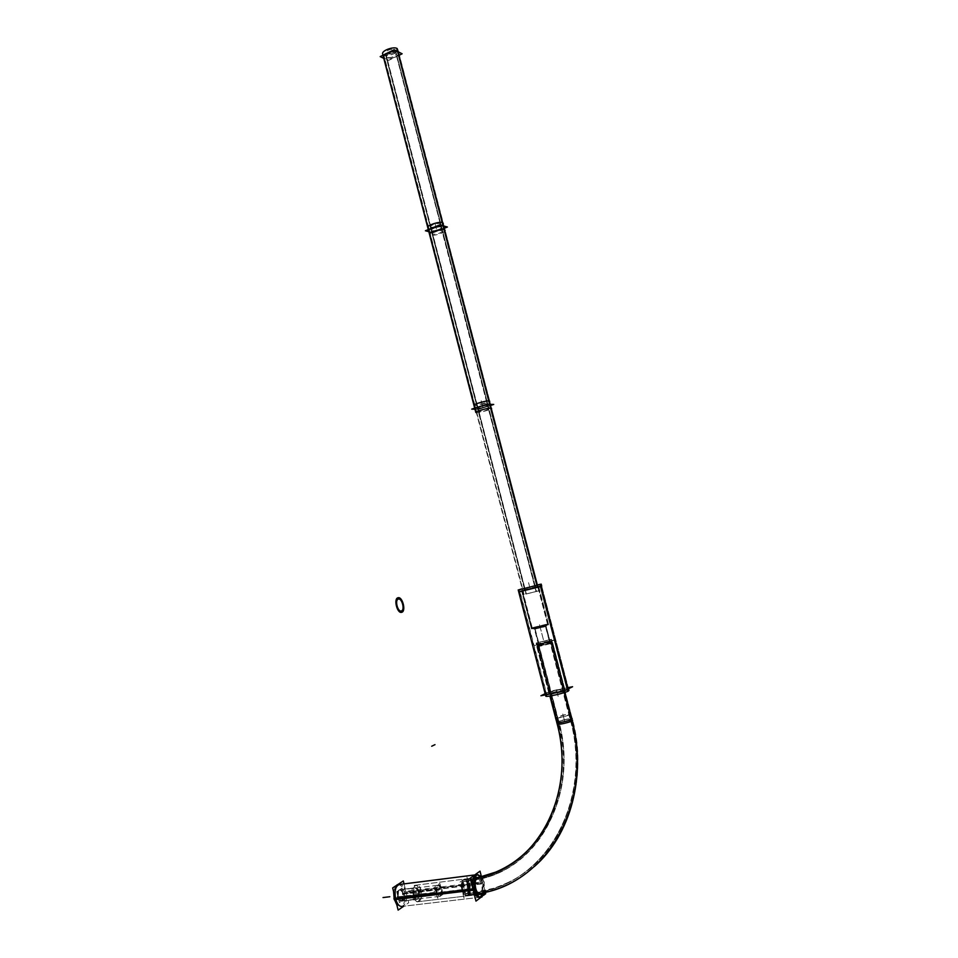 <?xml version="1.0" encoding="UTF-8"?>
<svg xmlns="http://www.w3.org/2000/svg" width="958" height="958" viewBox="0 0 958 958"><rect width="100%" height="100%" fill="white"/><g stroke="black" fill="none" stroke-linecap="round" stroke-linejoin="round"><path stroke-width="0.72" stroke-dasharray="4.79 3.59" d="M519.715 591.601L541.725 586.14L568.417 688.287C567.663 687.257 550.131 691.233 546.132 693.329L519.715 591.601L540.827 586.476M521.679 591.218L538.109 587.134L547.784 624.245L531.295 628.209L521.679 591.218L538.779 586.883L522.397 590.954L531.977 627.825L534.947 628.915L538.995 644.495L537.378 646.195L549.461 692.67C552.191 691.221 564.298 688.491 564.801 689.197L564.25 689.736C561.592 691.173 549.329 693.951 548.874 693.233L549.461 692.67C553.065 690.802 568.465 687.736 564.25 689.736C560.669 691.628 545.054 694.706 549.461 692.67M546.132 693.329L545.222 693.951L546.132 693.329C551.377 690.61 573.686 686.179 567.627 689.077M538.779 586.883L548.431 623.874L545.665 626.496L549.736 642.135L552.67 642.65L536.755 646.614L538.995 644.495L550.179 641.848L552.67 642.65M564.25 689.736L552.048 642.998C548.395 644.542 532.911 647.907 537.378 646.195C541.054 644.662 556.335 641.321 552.048 642.998L536.923 646.638M538.552 644.794L534.492 629.178L546.108 626.245L550.179 641.848L538.659 644.806M546.108 626.245L534.468 629.143L531.259 628.149L531.977 627.825L548.227 623.862L545.964 626.233M463.612 880.019C459.481 882.498 462.834 897.598 467.001 895.263L467.384 895.035C471.492 892.425 468.103 877.48 463.947 879.815L463.612 880.019C459.253 882.689 463.229 898.568 467.384 895.035C471.683 892.257 467.755 876.642 463.612 880.019L468.857 879.36C464.522 882.031 468.51 897.945 472.641 894.413C476.916 891.635 472.977 875.983 468.857 879.36L476.761 878.055M463.971 881.42C460.427 883.599 463.66 896.496 467.037 893.634C470.378 891.527 467.624 879.36 464.247 881.252L463.971 881.42C460.606 883.444 463.337 895.718 466.726 893.814L467.037 893.634C470.534 891.383 467.336 878.666 463.971 881.42L469.216 880.761C472.557 878.007 475.779 890.76 472.294 893.012C468.929 895.874 465.684 882.941 469.216 880.761C533.965 875.133 580.177 798.11 558.682 721.733C561.472 720.093 573.638 717.829 570.345 719.578C567.567 721.23 555.281 723.494 558.682 721.733L538.48 644.027L550.443 641.201L538.48 644.027M537.163 644.315L551.88 640.842L537.163 644.315C532.84 645.955 547.772 642.698 551.317 641.213C555.448 639.621 540.719 642.854 537.163 644.315L557.352 721.985L556.766 722.452L557.352 721.985C567.172 763.095 562.322 799.69 542.827 831.76M480.437 877.181L482.688 882.546L482.976 892.796L482.688 882.546L480.437 877.181M395.594 898.867C398.767 912.711 409.425 905.25 405.809 891.994C404.587 887.539 402.743 884.988 400.276 884.366C402.743 884.988 404.587 887.539 405.809 891.994C407.138 899.179 406.108 903.957 402.743 906.316L480.245 897.251M474.461 888.629L475.719 891.946L474.461 888.629L474.282 880.809L474.461 888.629L413.509 895.993C412.515 890.557 413.245 886.964 415.712 885.204C417.987 884.617 419.772 886.497 421.053 890.82L403.414 893.61C402.528 890.605 401.27 889.299 399.654 889.719C397.893 890.94 397.354 893.443 398.049 897.215C398.935 900.233 400.193 901.526 401.797 901.119C403.569 899.885 404.108 897.383 403.414 893.61C399.881 887.683 398.085 888.892 398.049 897.215C401.606 903.131 403.39 901.933 403.414 893.61M398.049 897.215L413.425 895.359C413.413 886.976 415.173 885.767 418.706 891.742C418.73 900.113 416.969 901.322 413.425 895.359C412.718 891.551 413.233 889.036 414.958 887.815C416.562 887.407 417.808 888.713 418.706 891.742C419.412 895.538 418.897 898.053 417.149 899.299C415.556 899.694 414.311 898.388 413.425 895.359L413.509 895.993C414.79 900.316 416.574 902.197 418.838 901.622L479.719 894.413M481.527 883.408L478.126 877.696L481.527 883.408C482.425 887.467 482.221 890.736 480.916 893.239C482.221 890.736 482.425 887.467 481.527 883.408L421.053 890.82C422.059 896.257 421.328 899.849 418.838 901.622M436.261 892.521C435.579 888.868 436.046 886.449 437.65 885.276C439.147 884.881 440.321 886.15 441.183 889.06C441.866 892.712 441.41 895.131 439.794 896.317C438.297 896.7 437.123 895.431 436.261 892.521C436.189 884.462 437.83 883.312 441.183 889.06C441.267 897.107 439.638 898.257 436.261 892.521L398.181 897.131C397.522 893.539 398.025 891.156 399.702 889.982C401.246 889.599 402.444 890.832 403.282 893.694C403.941 897.287 403.438 899.682 401.749 900.855C400.216 901.239 399.019 899.993 398.181 897.131C398.217 889.204 399.917 888.054 403.282 893.694C403.27 901.622 401.57 902.771 398.181 897.131M522.9 590.823L538.228 587.026L522.9 590.823L537.594 587.266L522.9 590.823L475.659 409.09L474.905 408.946L475.659 409.09L474.905 408.946L475.659 409.09L429.555 231.692L428.705 231.189L429.555 231.692L428.705 231.189L429.555 231.692L384.529 58.474L383.607 57.636L384.529 58.474C388.074 60.534 399.426 56.402 398.899 53.217L444.237 226.902C444.488 229.046 432.896 232.83 429.555 231.692C432.896 232.83 444.488 229.046 444.237 226.902L490.664 404.779C490.628 405.845 478.784 409.246 475.659 409.09C478.784 409.246 490.628 405.845 490.664 404.779L538.228 587.026M525.247 590.26L535.654 587.673L524.804 590.427L535.223 587.841L525.247 590.26L477.946 408.348C482.377 407.797 485.778 406.815 488.113 405.426L487.586 405.222C483.155 405.773 479.754 406.743 477.395 408.144L477.946 408.348C482.377 407.797 485.778 406.815 488.113 405.426L487.586 405.222C483.155 405.773 479.754 406.743 477.395 408.144L477.946 408.348C480.724 408.467 490.795 405.198 487.586 405.222C484.808 405.09 474.653 408.395 477.946 408.348C480.724 408.467 490.795 405.198 487.586 405.222C484.808 405.09 474.653 408.395 477.946 408.348L431.759 230.794C436.297 230.818 439.614 229.74 441.722 227.537L441.111 226.974C436.561 226.938 433.244 228.016 431.124 230.219L431.759 230.794C436.297 230.818 439.614 229.74 441.722 227.537L441.111 226.974C436.561 226.938 433.244 228.016 431.124 230.219L431.759 230.794C434.728 231.764 444.488 227.788 441.111 226.974C438.141 225.98 428.298 230.016 431.759 230.794C434.728 231.764 444.488 227.788 441.111 226.974C438.141 225.98 428.298 230.016 431.759 230.794L386.661 57.42C391.295 58.019 394.552 56.821 396.42 53.864L395.726 52.953C391.092 52.343 387.834 53.528 385.954 56.51L386.661 57.42C389.81 59.204 399.27 54.558 395.726 52.953C392.564 51.133 383.032 55.851 386.661 57.42M518.721 591.876L541.689 586.009M568.956 690.347C568.178 689.257 549.832 693.472 546.395 695.508L518.949 589.805M521.667 588.895L537.666 584.871M545.761 696.011L546.97 695.233L519.547 589.673M545.15 693.688L550.383 691.125L568.226 687.581M565.04 690.131C564.525 689.389 551.868 692.299 549.521 693.7L536.959 645.345L552.395 641.668L551.592 642.147L564.286 690.778L565.04 690.131L552.395 641.668M549.114 694.167C549.593 694.921 562.418 691.975 564.669 690.586L551.988 641.992L537.354 645.189L549.916 693.508L549.114 694.167L536.516 645.68M536.827 646.734L552.359 642.962L549.748 642.04L539.234 644.339L536.827 646.734L538.755 644.71M552.802 642.698L537.103 646.363L538.959 644.447L550.072 641.848L551.964 643.129L552.802 642.698L550.072 641.848M550.251 642.159L538.947 644.854L534.732 628.652L546.024 625.933L545.425 626.245L549.664 642.519L550.251 642.159L546.024 625.933M538.624 645.105L549.952 642.399L545.713 626.137L534.408 628.867L535.019 628.544L539.234 644.746L538.624 645.105L534.408 628.867M534.6 629.178L545.701 626.544L548.084 624.077L532.085 627.694L534.6 629.178L531.127 628.113M545.868 626.328L534.935 629.011L531.654 627.849L548.323 623.766L545.425 626.652L548.323 623.766M548.635 624.616L531.965 628.64L522.002 590.272L538.588 586.152L537.678 586.464L547.76 625.071L548.635 624.616L538.588 586.152M531.486 628.951L548.18 624.915L538.109 586.332L521.487 590.475L522.433 590.14L532.397 628.484L531.486 628.951L521.487 590.475M466.642 895.311L472.629 894.604C468.33 896.987 465.061 881.156 469.432 879.181L463.468 879.935C459.074 881.899 462.331 897.694 466.642 895.311L472.629 894.604M470.941 892.88L463.995 898.041L460.008 882.114L466.977 877.133L470.941 892.88M463.6 879.863L469.552 879.121C473.815 876.726 477.132 892.401 472.797 894.509L466.821 895.215C471.18 893.107 467.887 877.48 463.6 879.863L469.552 879.121M549.772 818.97C563.891 787.847 565.962 754.09 555.963 717.686C558.203 716.225 570.357 713.087 570.86 713.842L570.142 714.512L571.902 721.003M476.641 878.211L465.516 879.528C469.779 877.36 472.545 892.892 468.258 894.976L482.233 892.964C483.539 890.269 483.67 886.869 482.628 882.749L419.736 890.473C420.933 896.089 420.239 899.849 417.652 901.765C415.257 902.316 413.437 900.28 412.203 895.622L475.599 887.958M572.261 720.799L570.501 714.321C568.357 715.77 556.047 718.943 555.58 718.165M555.604 717.961L556.335 717.482C569.735 762.628 560.993 811.869 534.827 842.884M534.229 866.655C525.81 874.115 516.613 880.139 506.65 884.737C494.567 890.269 481.91 893.575 468.678 894.664L468.019 895.095C463.732 897.263 461.014 881.564 465.325 879.624L476.868 877.947L465.516 879.528M564.873 692.418L551.078 639.597L536.157 643.165L536.971 642.698L557.951 723.434L557.173 724.032M551.473 639.285L572.609 720.284C572.058 719.374 559.795 722.116 557.58 723.637L536.576 642.842L551.473 639.285L550.706 639.74L564.478 692.55M554.838 639.872L548.527 642.399L533.534 645.68L539.977 643.141L554.838 639.872M571.172 720.644C567.759 720.572 563.687 721.482 558.945 723.386L537.917 642.543L550.048 639.645L549.401 640.028L570.585 721.23L571.172 720.644L550.048 639.645M498.34 872.726C549.293 851.303 577.051 781.8 557.317 717.374C562.047 715.434 566.082 714.393 569.435 714.249L568.836 714.8C594.164 795.787 548.982 880.749 480.808 891.742L467.983 893.539C471.48 891.886 469.228 879.216 465.756 880.977L465.253 881.312C476.761 880.294 487.79 877.432 498.34 872.726C487.945 877.288 477.084 880.043 465.756 880.977M463.888 881.3L469.851 880.558C473.324 878.618 476.006 891.407 472.474 893.084L466.498 893.802C470.055 892.114 467.384 879.36 463.888 881.3L469.851 880.558M466.366 893.862L472.342 893.155C468.845 895.095 466.187 882.198 469.755 880.606L463.792 881.348C460.211 882.929 462.858 895.802 466.366 893.862L472.342 893.155M506.459 883.192C561.029 859.29 590.511 784.183 569.148 714.632C564.43 716.572 560.382 717.626 557.005 717.758L557.628 717.195C580.955 791.979 538.791 870.343 475.467 879.707L465.612 881.049C462.091 882.617 464.307 895.395 467.791 893.634L468.33 893.275C481.635 892.173 494.34 888.82 506.459 883.192C494.184 888.976 481.299 892.449 467.791 893.634M558.646 723.805C562.083 723.877 566.166 722.967 570.896 721.051L549.724 639.896L538.252 642.411L559.256 723.206L558.646 723.805L537.594 642.806M481.239 875.959L485.359 892.245M483.562 895.323L481.156 897.155M396.84 904.891L401.246 906.484C404.755 903.945 405.725 898.951 404.144 891.527L484.101 881.671L484.616 892.425M404.036 883.899L408.707 902.783L403.773 906.196M401.498 901.167C403.33 899.825 403.845 897.215 403.019 893.311L418.921 891.359C419.76 895.287 419.269 897.921 417.46 899.263C415.784 899.646 414.515 898.221 413.652 894.964L397.666 896.904C398.516 900.137 399.797 901.55 401.498 901.167L417.46 899.263M399.342 889.754C397.522 891.072 397.019 893.694 397.833 897.598L413.82 895.67C412.994 891.73 413.473 889.096 415.269 887.767C416.958 887.371 418.227 888.808 419.089 892.054L403.186 894.006C402.336 890.772 401.055 889.347 399.342 889.754L415.269 887.767M413.509 895.67L413.652 896.532C410.431 885.743 419.077 880.007 421.281 891.287L418.67 892.138C415.113 885.875 413.389 887.048 413.509 895.67M418.49 891.443L421.029 890.281C424.262 900.867 415.676 906.939 413.401 895.502L413.341 894.976C416.91 901.239 418.634 900.053 418.49 891.443M479.204 877.468L482.892 883.767L419.987 891.467C418.754 886.821 416.934 884.785 414.527 885.348C411.952 887.252 411.269 891.012 412.455 896.628L475.851 888.988M393.594 891.706L395.606 885.994M397.798 884.569C400.827 884.474 403.055 887.24 404.48 892.844L484.437 883.036L481.922 876.821M442.668 894.556L439.89 883.432L434.776 886.988L437.566 898.197L442.668 894.556M438.417 885.18C439.997 884.797 441.195 886.174 442.033 889.311L402.611 894.125C401.809 891.048 400.588 889.695 398.959 890.078C397.211 891.335 396.732 893.826 397.51 897.55L437.135 892.76C436.321 888.976 436.752 886.449 438.417 885.18L398.959 890.078M440.56 896.221C438.992 896.592 437.794 895.215 436.956 892.078L397.354 896.892C398.169 899.969 399.378 901.31 401.007 900.939C402.755 899.67 403.234 897.179 402.456 893.467L441.866 888.629C442.68 892.413 442.249 894.94 440.56 896.221L401.007 900.939M404.731 899.107L402.037 888.162L396.72 891.694L399.438 902.711L404.731 899.107M541.21 586.2L519.188 591.912L541.21 586.2M473.959 405.342L474.964 405.497L524.074 594.439L523.188 594.762L538.743 590.906L537.282 585.266M539.186 590.715L523.667 594.571L474.521 405.497C477.288 405.821 489.694 402.3 489.718 401.186L539.186 590.715L538.348 591.026L536.875 585.374M490.819 405.39L478.988 409.234L474.964 409.186L478.988 409.234L490.819 405.39M536.612 591.361L526.086 593.984L476.868 404.755C481.227 404.276 484.664 403.294 487.179 401.833L486.496 401.606L536.037 591.577L536.612 591.361L487.179 401.833M525.762 594.116L536.312 591.493L486.784 401.618C482.425 402.097 478.988 403.067 476.461 404.539L477.168 404.755L526.361 593.9L525.762 594.116L476.461 404.539M475.839 412.539L476.833 412.682L428.885 228.243L427.795 227.681M476.389 412.682L428.418 228.124C431.423 229.489 443.578 225.621 443.315 223.382L491.598 408.383C491.562 409.461 479.144 412.958 476.389 412.682M444.56 228.172L433.1 232.842L428.837 231.692L433.1 232.842L444.56 228.172M489.059 409.03C486.532 410.467 483.095 411.437 478.737 411.94L430.693 227.238C435.171 227.393 438.536 226.316 440.8 224.028L440.021 223.418L488.376 408.826L489.059 409.03L440.8 224.028M478.329 411.748C480.868 410.299 484.317 409.329 488.664 408.826L440.333 223.501C435.866 223.334 432.489 224.4 430.214 226.711L431.016 227.321L479.036 411.952L478.329 411.748L430.214 226.711M429.615 234.71L430.705 235.261L383.895 55.169L382.709 54.211M398.767 52.702L445.147 230.411C445.398 232.614 433.244 236.458 430.25 235.129L383.404 54.929C386.637 57.276 398.552 53.097 398.001 49.792M399.402 55.133L388.289 60.593L383.799 58.378M442.632 231.058C440.369 233.321 436.992 234.387 432.525 234.255L385.619 53.911C390.193 54.666 393.499 53.504 395.522 50.427L442.632 231.058L395.522 50.427M432.046 233.74C434.321 231.465 437.698 230.399 442.177 230.543L394.983 49.6C390.397 48.834 387.092 49.984 385.056 53.073L385.954 54.079L432.836 234.339L432.046 233.74L385.056 53.073M549.736 642.135L538.995 644.495L549.736 642.135M545.665 626.496L534.947 628.915L545.665 626.496M547.784 624.245C543.797 625.766 527.104 629.538 531.977 627.825L547.784 624.245M538.109 587.134L522.397 590.954M558.167 696.358L556.251 688.994L558.167 696.358M564.49 690.682L551.808 642.064L564.49 690.682M543.437 639.8L541.533 632.496L543.437 639.8M552.179 643.046L549.617 642.088L552.179 643.046M549.82 642.459L545.581 626.185L549.82 642.459M541.21 631.226L539.306 623.921L541.21 631.226M545.569 626.592L547.88 624.149L545.569 626.592M547.988 624.987L537.917 586.392L547.988 624.987M467.384 895.035L478.305 893.598M572.094 720.895L571.698 719.326C575.722 717.183 560.777 719.961 557.352 721.985C563.34 719.686 568.286 718.596 572.201 718.716L551.88 640.842M564.693 692.478L551.317 641.213M467.037 893.634L472.294 893.012C542.97 887.324 593.972 803.223 570.345 719.578L549.988 641.513M463.253 880.067L469.216 879.312L463.253 880.067M564.501 720.655L562.574 713.267L564.501 720.655M557.76 723.541L536.755 642.77L557.76 723.541M559.089 723.302L538.073 642.483L559.089 723.302M463.612 881.468L469.564 880.725L463.612 881.468M413.509 895.993C410.802 885.779 418.73 880.51 421.053 890.82C423.783 900.867 415.916 906.424 413.509 895.993M405.809 891.994L482.688 882.546M397.738 897.251L413.724 895.323L397.738 897.251M413.209 893.886L419.173 893.167L413.209 893.886M413.413 895.323L413.521 896.017L413.413 895.323M412.323 896.137L475.719 888.473L412.323 896.137M441.183 889.06L403.282 893.694M438.728 890.784L432.669 891.527L438.728 890.784M437.04 892.425L397.426 897.227L437.04 892.425M537.594 587.266L537.091 585.326M489.897 404.468C494.591 404.456 479.766 409.258 475.659 409.09C479.766 409.258 494.591 404.456 489.897 404.468L489.873 404.372M535.223 587.841L395.726 52.953M530.229 589.05L528.337 581.793L530.229 589.05M523.858 594.511L474.725 405.509L523.858 594.511M526.205 593.936L477 404.755L526.205 593.936M443.338 226.064C448.296 227.274 433.926 233.117 429.555 231.692C433.926 233.117 448.296 227.274 443.338 226.064L443.279 225.86M482.76 406.791L480.916 399.702L482.76 406.791M476.593 412.682L428.645 228.196L476.593 412.682M478.88 411.952L430.849 227.286L478.88 411.952M397.881 51.888C403.09 54.259 389.176 61.084 384.529 58.474M436.417 228.89L434.621 221.969L436.417 228.89M430.465 235.201L383.643 55.049L430.465 235.201M432.669 234.303L385.775 53.995L432.669 234.303M468.857 879.36C464.75 881.839 468.115 896.987 472.27 894.64L472.641 894.413C476.725 891.802 473.324 876.821 469.192 879.169L468.857 879.36M558.682 721.733C563.555 719.865 567.579 718.979 570.764 719.075L570.345 719.578C565.483 721.458 561.448 722.344 558.239 722.248L558.682 721.733M469.216 880.761L469.492 880.606C472.845 878.702 475.611 890.892 472.294 893.012L471.983 893.191C468.606 895.095 465.875 882.785 469.216 880.761M552.634 642.59L564.801 689.197M548.874 693.233L536.755 646.614M467.001 895.263L494.544 889.587C555.975 870.762 592.822 792.805 572.201 718.716M463.947 879.815L475.563 878.211M556.778 722.488L555.664 718.213L556.778 722.488M536.157 643.165L536.564 644.71M550.443 641.201L570.764 719.075C591.23 792.637 554.562 869.864 493.753 888.294L466.726 893.814M537.989 644.351L558.239 722.248C577.387 791.284 542.228 862.068 486.999 876.941L464.247 881.252M417.149 899.299L401.797 901.119M414.958 887.815L399.654 889.719M415.712 885.204L476.318 877.6M474.761 874.941L475.731 874.822M437.65 885.276L399.702 889.982M439.794 896.317L401.749 900.855M522.23 591.074L523.188 594.762M396.42 53.864L535.654 587.673M385.954 56.51L524.804 590.427M474.857 408.779L474.701 408.18M428.621 230.854L428.286 229.585M568.465 688.479L541.725 586.14M570.86 713.842C596.104 794.493 551.616 880.426 482.233 892.964M506.65 884.737C494.376 890.461 481.503 893.91 468.019 895.095M569.435 714.249C594.607 794.661 549.844 880.031 480.808 891.742M557.005 717.758C580.5 793.224 537.809 871.097 475.467 879.707M401.246 906.484L481.814 897.071M417.652 901.765L480.916 894.293M414.527 885.348L477.563 877.444"/><path stroke-width="1.44" d="M568.417 688.287L567.627 689.077L540.839 586.5L518.733 591.924L540.827 586.476L541.725 586.14L541.198 584.117L539.989 584.524L567.866 691.281L568.956 690.347L568.465 688.479M567.627 689.077C563.783 691.161 545.916 695.209 545.27 694.143L545.222 693.951C543.845 695.604 563.412 691.353 567.627 689.077M480.209 897.263C477.347 898.017 475.024 895.431 473.276 889.503C471.839 882.079 472.665 877.181 475.731 874.822L477.264 874.618M477.3 874.63L480.437 877.181C475.946 869.84 470.414 879.109 473.276 889.503C476.761 898.7 479.994 899.802 482.976 892.796L480.245 897.251M479.719 894.413L480.916 893.239C479.311 895.395 477.587 894.964 475.719 891.946L479.671 894.437M477.515 877.468L478.126 877.696C476.377 876.941 475.096 877.983 474.282 880.809L476.318 877.6L477.467 877.456M402.743 906.316C399.678 907.082 397.295 904.603 395.594 898.867C394.289 891.67 395.307 886.904 398.636 884.581L400.276 884.366C395.798 885.132 394.241 889.97 395.594 898.867L473.048 889.539M489.897 404.468C486.544 404.276 473.48 408.18 474.905 408.946L474.857 408.779C474.845 407.725 486.832 404.288 489.897 404.468L490.664 404.779L489.897 404.468C486.832 404.288 474.845 407.725 474.857 408.779L474.905 408.946C473.48 408.18 486.544 404.276 489.897 404.468L537.091 585.326M443.338 226.064C439.746 224.783 427.005 229.273 428.705 231.189L428.621 230.854C428.322 228.711 440.057 224.891 443.338 226.064L444.237 226.902L443.338 226.064C440.057 224.891 428.322 228.711 428.621 230.854L428.705 231.189C427.005 229.273 439.746 224.783 443.338 226.064L489.873 404.372M443.279 225.86L397.881 51.888C394.061 49.588 381.619 54.606 383.607 57.636L383.463 57.121C382.901 53.959 394.385 49.768 397.881 51.888L398.899 53.217M541.689 586.009L518.721 591.876M518.949 589.805L521.667 588.895M537.666 584.871L541.198 584.117M545.761 696.011L545.809 696.203C546.479 697.316 565.184 693.029 568.417 691.005L540.563 584.356L519.547 589.673M568.226 687.581L572.597 686.718L563.448 691.293L540.947 695.736L545.15 693.688M549.772 818.97C537.63 843.806 519.966 861.41 496.759 871.792L476.641 878.211M572.609 720.284L571.902 721.003C593.457 800.72 548.527 881.492 482.233 892.964L480.916 894.293C478.653 894.844 476.868 892.736 475.599 887.958M534.827 842.884C519.032 861.481 499.705 873.169 476.868 877.947C537.462 868.523 578.584 792.158 555.58 718.165L555.604 717.961M564.873 692.418L572.273 720.799C586.631 776.184 570.669 835.053 534.229 866.655M572.273 720.799C570.142 722.308 557.724 725.098 557.221 724.176L557.173 724.032M571.902 721.003L564.478 692.55M481.156 897.155L475.97 901.107L470.21 878.211L480.03 871.157L481.239 875.959M485.359 892.245L485.718 893.682L483.562 895.323M396.84 904.891L393.942 898.376L474.713 888.617C476.425 894.988 478.784 897.814 481.814 897.071L484.616 892.425M403.773 906.196L398.121 910.1L392.66 887.934L403.318 880.953L404.036 883.899M475.851 888.988C474.593 883.216 475.156 879.372 477.563 877.444L479.204 877.468M393.594 891.706L394.265 899.706L475.06 889.994C473.384 882.294 474.138 877.169 477.335 874.618L481.922 876.821M395.606 885.994L397.798 884.569M537.282 585.266L489.155 400.863C486.46 400.504 473.899 404.072 473.923 405.186L473.959 405.342M536.875 585.374L488.724 400.863L489.718 401.186M493.729 404.444L486.592 404.3L471.731 409.138L474.964 409.186L471.731 409.138L486.592 404.3L493.729 404.444L490.819 405.39L493.729 404.444M475.839 412.539L475.791 412.383C475.791 411.317 488.364 407.773 491.035 408.084L442.632 222.615C439.698 221.202 427.388 225.106 427.699 227.333L427.795 227.681M491.598 408.383L490.604 408.084L442.177 222.484L443.315 223.382M447.374 227.022L439.806 224.867L425.412 230.758L428.837 231.692L425.412 230.758L439.806 224.867L447.374 227.022L444.56 228.172L447.374 227.022M429.615 234.71L429.531 234.363C429.232 232.183 441.554 228.291 444.476 229.657L397.211 48.583C394.049 46.164 381.979 50.391 382.577 53.696L382.709 54.211M445.147 230.411L444.009 229.537L396.732 48.331L398.767 52.702M399.402 55.133L402.12 53.792L394.133 49.696L380.194 56.606L383.799 58.378M568.166 691.137L540.3 584.44L568.166 691.137M478.305 893.598C546.563 884.497 594.223 802.445 572.094 720.895M476.761 878.055C504.255 872.175 526.277 856.739 542.827 831.76M496.759 871.792L476.856 877.959L486.245 875.624C540.815 861.17 575.794 791.128 556.814 722.607L556.766 722.452C555.915 723.733 568.92 721.015 571.698 719.326L564.693 692.478M384.038 897.442L389.846 896.736L384.038 897.442M434.98 744.653L431.699 746.234L434.98 744.653M401.462 612.33C406.527 611.911 402.444 595.708 397.81 597.852M398.265 597.732C393.127 598.031 397.259 614.497 401.905 612.21M401.151 610.965C405.294 610.665 401.953 597.409 398.181 599.193M398.576 599.097C394.385 599.313 397.75 612.749 401.534 610.869M383.02 897.562L388.828 896.856L383.02 897.562M394.097 899.047L474.881 889.311L394.097 899.047M557.221 724.176L556.814 722.607C557.293 723.494 569.16 720.871 571.698 719.326L572.201 718.716M545.27 694.143L518.769 592.092M555.664 718.213L549.904 696.035L555.664 718.213M398.636 884.581L474.761 874.941M473.923 405.186L474.857 408.779M474.701 408.18L428.621 230.854M428.286 229.585L383.463 57.121M545.809 696.203L518.218 589.924M397.151 884.761L477.335 874.618M475.791 412.383L427.699 227.333M429.531 234.363L382.577 53.696"/></g></svg>
